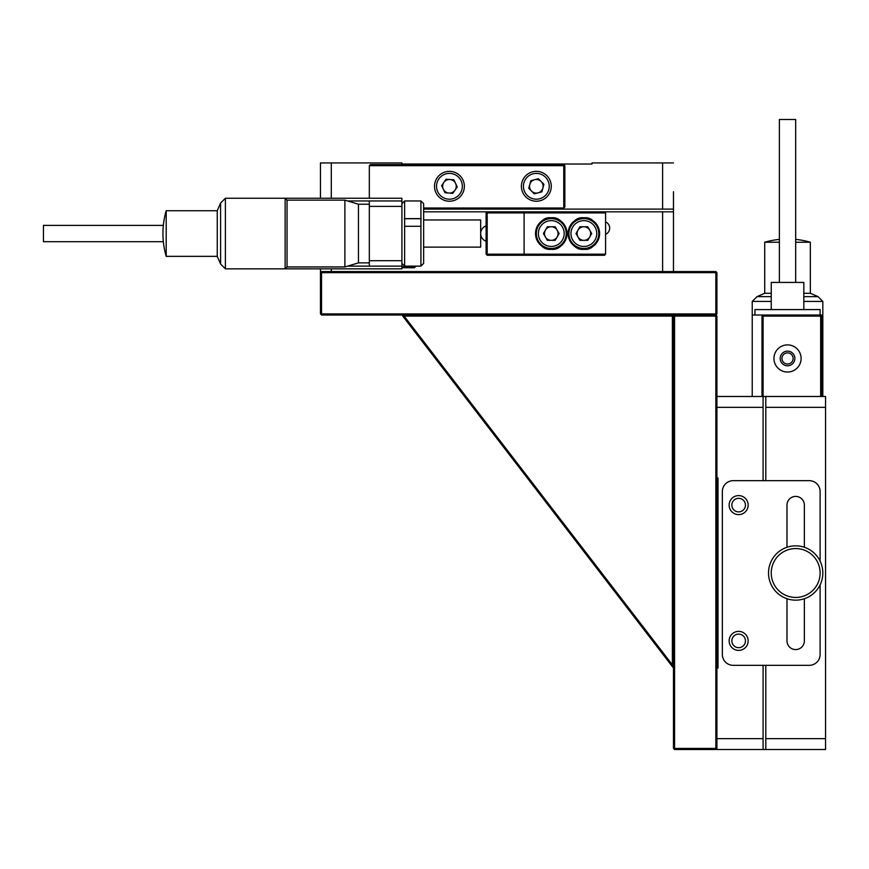 <?xml version="1.0" encoding="UTF-8"?>
<svg xmlns="http://www.w3.org/2000/svg" width="869" height="869" viewBox="0 0 869 869"><rect width="100%" height="100%" fill="white"/><g stroke="black" fill="none" stroke-linecap="round" stroke-linejoin="round"><path stroke-width="1.3" d="M605.584 234.337A6.789 6.789 0 0 0 605.584 221.888M423.637 211.819L673.475 211.819L673.475 271.562L320.444 271.562L320.444 268.847M542.908 184.565A6.789 6.789 0 0 0 541.159 181.512A6.789 6.789 0 0 1 538.063 192.864A6.789 6.789 0 0 1 529.764 188.019A6.789 6.789 0 0 0 531.513 191.071M443.853 182.425A6.789 6.789 0 0 0 442.669 185.738A6.789 6.789 0 0 1 455.573 183.392A6.789 6.789 0 0 1 455.019 190.159A6.789 6.789 0 0 0 456.203 186.846M320.444 198.241L320.444 162.938L331.306 162.938L331.306 198.241M673.475 191.723L673.475 211.819M331.306 162.938L401.912 162.938L401.912 164.024L592.006 164.024L592.006 162.938L673.475 162.938M673.475 209.103L423.637 209.103M401.912 266.674L414.404 266.674L414.404 267.761L401.912 267.761M423.637 208.017L563.764 208.017L563.764 165.653L369.325 165.653L369.325 198.241M369.325 165.653L370.411 164.567L563.764 164.567L563.764 165.653L564.85 165.653L564.85 206.931L563.764 208.017M415.491 266.131L414.404 266.131M564.85 165.653L563.764 164.567M415.491 266.674L414.404 267.761M550.783 182.501A14.936 14.936 0 0 1 540.127 200.739A14.936 14.936 0 0 1 521.889 190.083A14.936 14.936 0 0 1 532.545 171.845A14.936 14.936 0 0 1 550.783 182.501M529.764 188.019A6.789 6.789 0 0 1 541.159 181.512M538.4 178.732L543.918 184.304L541.854 191.864L534.272 193.852L528.754 188.28L530.818 180.719L538.4 178.732M464.318 187.519A14.936 14.936 0 0 1 448.208 201.173A14.936 14.936 0 0 1 434.554 185.064A14.936 14.936 0 0 1 450.663 171.41A14.936 14.936 0 0 1 464.318 187.519M455.019 190.159A6.789 6.789 0 0 1 442.669 185.738M453.9 179.85L457.246 186.933L452.782 193.374L444.971 192.733L441.626 185.651L446.09 179.21L453.9 179.85M420.922 200.956L423.637 203.672L423.637 263.416L420.922 266.131L420.922 200.956L404.628 200.956L404.628 218.63L420.922 218.63M404.628 218.63L404.628 266.131L401.912 263.416M420.922 226.288L404.628 226.288M421.204 218.727L404.346 218.727M423.637 247.122L480.666 247.122L480.666 219.966L423.637 219.966M163.35 241.691L43.45 241.691L43.45 225.397L163.35 225.397M369.325 204.215L358.462 204.215L344.884 200.142L287.042 200.142L287.042 266.946L285.141 268.847L285.141 198.241L225.397 198.241L225.397 268.847L220.596 264.046L220.596 203.042L225.397 198.241M287.042 200.142L285.141 198.241L401.912 198.241L401.912 268.847L225.397 268.847M369.325 262.873L358.462 262.873L358.462 204.215M358.462 262.873L344.884 266.946L344.884 200.142M344.884 266.946L287.042 266.946M220.596 264.046L217.25 256.355L217.25 210.732L220.596 203.042M217.25 210.732L166.196 210.732A81.469 81.469 0 0 0 166.196 256.355L166.196 210.732M217.25 256.355L166.196 256.355M401.912 206.387L369.325 206.387L369.325 260.7L401.912 260.7M369.325 206.387L369.325 200.956L401.912 200.956M401.912 266.131L369.325 266.131L369.325 260.7M369.325 266.131L347.6 266.131M347.6 200.956L369.325 200.956M583.859 249.294C591.311 250.185 596.558 244.939 599.61 233.544C596.558 222.149 591.311 216.902 583.859 217.793A15.751 15.751 0 0 0 568.109 233.544A15.751 15.751 0 0 0 583.859 249.294A15.751 15.751 0 0 0 599.61 233.544A15.751 15.751 0 0 0 583.859 217.793C576.408 216.902 571.161 222.149 568.109 233.544C571.161 244.939 576.408 250.185 583.859 249.294M551.272 249.294C558.724 250.185 563.97 244.939 567.022 233.544C563.97 222.149 558.724 216.902 551.272 217.793A15.751 15.751 0 0 0 535.521 233.544A15.751 15.751 0 0 0 551.272 249.294A15.751 15.751 0 0 0 567.022 233.544A15.751 15.751 0 0 0 551.272 217.793C543.82 216.902 538.574 222.149 535.521 233.544C538.574 244.939 543.82 250.185 551.272 249.294M605.584 254.182L604.498 255.269L523.54 255.269L524.116 254.182L605.584 254.182L605.584 212.905L487.183 212.905L487.183 254.182L524.116 254.182L524.116 212.905L523.54 211.819M523.54 255.269L487.183 255.269L487.183 254.182L486.097 254.182L486.097 212.905L487.183 212.905L487.183 211.819L486.097 212.905M486.097 254.182L487.183 255.269M605.584 212.905L604.498 211.819M598.795 233.544A14.936 14.936 0 0 1 583.859 248.48A14.936 14.936 0 0 1 568.923 233.544A14.936 14.936 0 0 1 583.859 218.608A14.936 14.936 0 0 1 598.795 233.544A14.936 14.936 0 0 0 583.859 218.608A14.936 14.936 0 0 0 568.923 233.544M577.07 233.544A6.789 6.789 0 0 1 589.736 230.144A6.789 6.789 0 0 1 583.859 240.333A6.789 6.789 0 0 1 577.07 233.544M587.781 226.755L591.702 233.544L587.781 240.333L579.938 240.333L576.017 233.544L579.938 226.755L587.781 226.755M566.208 233.544A14.936 14.936 0 0 1 551.272 248.48A14.936 14.936 0 0 1 536.336 233.544A14.936 14.936 0 0 1 551.272 218.608A14.936 14.936 0 0 1 566.208 233.544A14.936 14.936 0 0 0 551.272 218.608A14.936 14.936 0 0 0 536.336 233.544M544.483 233.544A6.789 6.789 0 0 1 557.148 230.144A6.789 6.789 0 0 1 551.272 240.333A6.789 6.789 0 0 1 544.483 233.544M555.193 226.755L559.115 233.544L555.193 240.333L547.351 240.333L543.429 233.544L547.351 226.755L555.193 226.755M825.55 407.344L765.806 407.344L765.806 396.481L825.55 396.481L825.55 749.512L765.806 749.512L765.806 738.65L825.55 738.65M765.806 407.344L765.806 480.666M765.806 665.328L765.806 738.65M716.925 668.044L718.011 668.044L718.011 477.95L716.925 477.95L716.925 738.65L763.091 738.65L763.091 749.512L798.394 749.512M738.65 498.317A6.789 6.789 0 0 0 731.861 505.106A6.789 6.789 0 0 0 738.65 511.895A6.789 6.789 0 0 0 745.439 505.106A6.789 6.789 0 0 0 738.65 498.317M738.65 634.098A6.789 6.789 0 0 0 731.861 640.887A6.789 6.789 0 0 0 738.65 647.677A6.789 6.789 0 0 0 745.439 640.887A6.789 6.789 0 0 0 738.65 634.098M716.925 749.512L763.091 749.512L716.925 749.512L716.925 748.426L715.839 748.426L715.839 749.512L674.561 749.512L673.475 748.426L673.475 316.099L674.561 315.012L715.839 315.012L715.839 316.099L674.561 316.099L674.561 748.426L715.839 748.426L715.839 316.099L716.925 316.099L716.925 407.344L716.925 396.481L763.091 396.481L763.091 407.344L716.925 407.344L716.925 477.95M765.806 396.481L763.091 396.481L763.091 316.099L821.748 316.099L821.748 396.481M763.091 738.65L763.091 665.328M763.091 480.666L763.091 407.344M804.368 547.264L804.368 505.106A8.69 8.69 0 0 0 795.678 496.416A8.69 8.69 0 0 0 786.988 505.106L786.988 547.264M738.65 631.383A9.505 9.505 0 0 0 729.145 640.887A9.505 9.505 0 0 0 738.65 650.392A9.505 9.505 0 0 0 748.155 640.887A9.505 9.505 0 0 0 738.65 631.383M738.65 495.602A9.505 9.505 0 0 0 729.145 505.106A9.505 9.505 0 0 0 738.65 514.611A9.505 9.505 0 0 0 748.155 505.106A9.505 9.505 0 0 0 738.65 495.602M820.119 561.157L820.119 491.528A10.862 10.862 0 0 0 809.256 480.666L733.219 480.666A10.862 10.862 0 0 0 722.356 491.528L722.356 654.466A10.862 10.862 0 0 0 733.219 665.328L809.256 665.328A10.862 10.862 0 0 0 820.119 654.466L820.119 584.837M786.988 598.73L786.988 640.887A8.69 8.69 0 0 0 795.678 649.577A8.69 8.69 0 0 0 804.368 640.887L804.368 598.73M795.678 597.438A24.441 24.441 0 0 0 820.119 572.997A24.441 24.441 0 0 0 795.678 548.556A24.441 24.441 0 0 0 771.237 572.997A24.441 24.441 0 0 0 795.678 597.438M795.678 545.841A27.156 27.156 0 0 1 822.834 572.997A27.156 27.156 0 0 1 795.678 600.153A27.156 27.156 0 0 1 768.522 572.997A27.156 27.156 0 0 1 795.678 545.841M801.109 358.462A13.578 13.578 0 0 0 787.531 344.884A13.578 13.578 0 0 0 773.953 358.462A13.578 13.578 0 0 0 787.531 372.041A13.578 13.578 0 0 0 801.109 358.462M794.863 358.462A7.332 7.332 0 0 0 787.531 351.13A7.332 7.332 0 0 0 780.199 358.462A7.332 7.332 0 0 0 787.531 365.795A7.332 7.332 0 0 0 794.863 358.462M762.004 396.481L762.004 316.099L763.091 316.099L763.091 315.012L822.834 315.012L822.834 301.434L803.825 301.434M820.662 396.481L820.662 315.012L821.748 316.099M752.228 396.481L752.228 315.012L763.091 315.012L762.004 316.099M779.384 282.425L779.384 119.487L795.678 119.487L795.678 282.425M771.237 309.581L771.237 282.425L803.825 282.425L803.825 309.581M754.944 315.012L754.944 309.581L820.119 309.581L820.119 315.012M781.959 358.462A5.572 5.572 0 0 0 787.531 364.024A5.572 5.572 0 0 0 793.104 358.462A5.572 5.572 0 0 0 787.531 352.89A5.572 5.572 0 0 0 781.959 358.462M803.825 293.287L810.342 293.287L818.033 296.633L822.834 301.434M779.384 242.234L764.72 242.234L764.72 293.287L757.029 296.633L752.228 301.434L752.228 315.012M810.342 293.287L810.342 242.234A81.469 81.469 0 0 0 795.678 239.388M795.678 242.234L810.342 242.234M764.72 242.234A81.469 81.469 0 0 1 779.384 239.388M764.72 293.287L771.237 293.287M757.029 296.633L771.237 296.633M803.825 296.633L818.033 296.633M771.237 301.434L752.228 301.434M822.834 396.481L822.834 315.012M662.612 211.819L662.612 271.562L715.839 271.562L716.925 272.649L716.925 313.926L715.839 313.926L715.839 272.649L321.53 272.649L321.53 313.926L715.839 313.926L715.839 315.012L321.53 315.012L321.53 313.926L320.444 313.926L320.444 272.649L321.53 271.562L321.53 272.649L320.444 272.649M716.925 272.649L715.839 272.649L715.839 271.562M716.925 316.099L715.839 315.012L716.925 313.926M321.53 315.012L320.444 313.926M716.925 738.65L716.925 748.426L715.839 749.512M674.561 749.512L674.561 748.426L673.475 748.426M673.475 316.099L404.118 316.099L672.389 664.85L672.389 315.012L673.475 316.099L674.561 316.099L674.561 315.012M673.008 667.425L673.475 666.957L672.389 664.85L673.008 667.425L402.575 315.871L402.684 315.012L404.118 316.099L402.575 315.871M331.306 268.847L331.306 271.562M662.612 209.103L662.612 162.938M523.855 189.561A12.894 12.894 0 0 0 539.606 198.773A12.894 12.894 0 0 0 548.817 183.022A12.894 12.894 0 0 0 533.066 173.811A12.894 12.894 0 0 0 523.855 189.561M436.575 185.238A12.894 12.894 0 0 0 448.382 199.153A12.894 12.894 0 0 0 462.297 187.346A12.894 12.894 0 0 0 450.49 173.431A12.894 12.894 0 0 0 436.575 185.238M570.966 233.544A12.894 12.894 0 0 0 583.859 246.438A12.894 12.894 0 0 0 596.764 233.544A12.894 12.894 0 0 0 583.859 220.639A12.894 12.894 0 0 0 570.966 233.544M538.378 233.544A12.894 12.894 0 0 0 551.272 246.438A12.894 12.894 0 0 0 564.177 233.544A12.894 12.894 0 0 0 551.272 220.639A12.894 12.894 0 0 0 538.378 233.544M486.097 225.864A8.147 8.147 0 0 0 486.097 241.224M420.922 266.131L404.628 266.131M401.912 203.672L404.628 200.956"/></g></svg>
